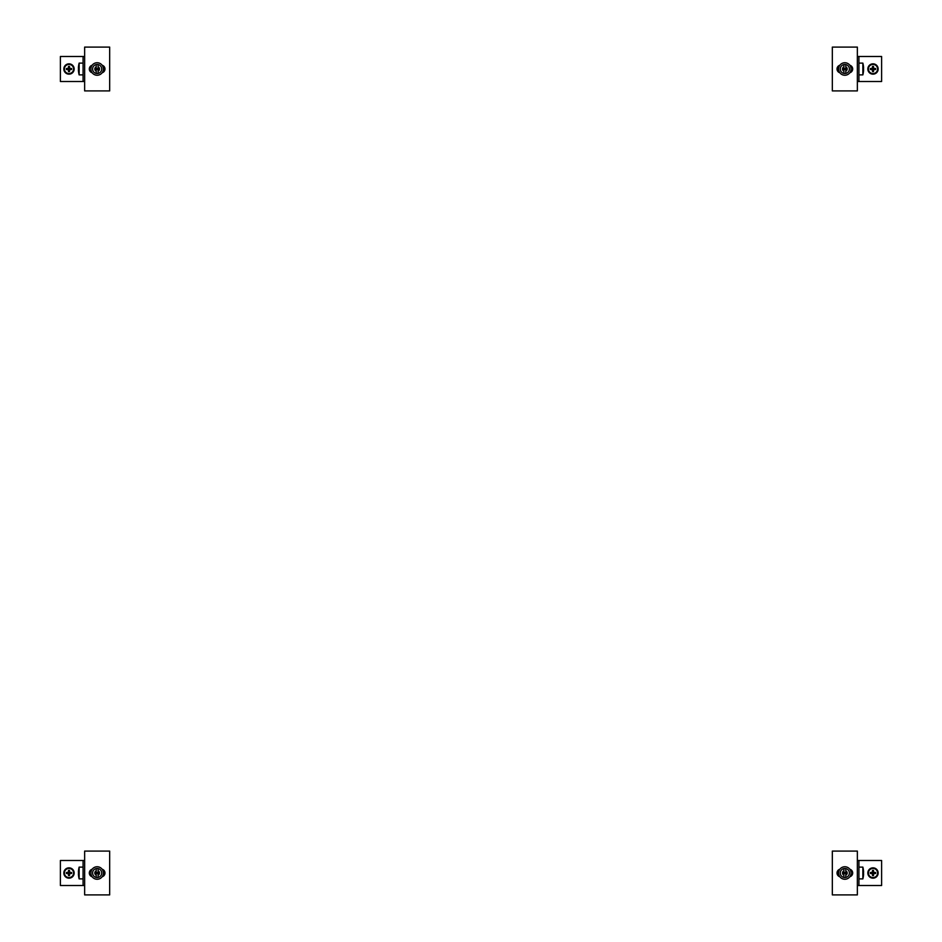 <?xml version="1.0" encoding="UTF-8"?>
<svg xmlns="http://www.w3.org/2000/svg" width="942" height="942" viewBox="0 0 942 942"><rect width="100%" height="100%" fill="white"/><g stroke="black" fill="none" stroke-linecap="round" stroke-linejoin="round"><path stroke-width="1.41" d="M872.998 867.841A5.157 5.157 0 0 1 878.168 872.998A5.157 5.157 0 0 1 872.998 878.168A5.157 5.157 0 0 1 867.841 872.998A5.157 5.157 0 0 1 872.998 867.841M881.606 860.482L857.361 860.482L857.361 851.097L832.328 851.097L832.328 894.9L857.361 894.9L857.35 860.482L857.35 885.515L881.606 885.515L881.606 860.482M858.927 885.515L858.927 860.482M858.927 878.886L862.86 878.886L862.86 867.111L858.927 867.111M849.849 876.755A3.909 3.909 0 0 0 849.849 869.242M839.84 869.242A3.909 3.909 0 0 0 839.84 876.755M844.844 866.746A6.253 6.253 0 0 1 851.097 872.998A6.253 6.253 0 0 1 844.844 879.263A6.253 6.253 0 0 1 838.592 872.998A6.253 6.253 0 0 1 844.844 866.746M838.168 870.231L838.168 875.766M838.592 876.131L839.428 876.131M850.261 876.131L851.097 876.131M838.592 869.878L839.428 869.878M850.261 869.878L851.097 869.878M844.844 877.532A4.533 4.533 0 0 0 845.786 877.438L845.786 868.559A4.533 4.533 0 0 0 843.902 868.559L843.902 877.438A4.533 4.533 0 0 0 844.844 877.532M845.786 868.559A4.533 4.533 0 0 1 845.786 877.438M843.902 877.438A4.533 4.533 0 0 1 843.902 868.559M843.902 875.153A2.343 2.343 0 0 1 843.902 870.855M845.786 870.855A2.343 2.343 0 0 1 845.786 875.153M845.786 872.61L843.902 872.61M845.786 873.387L843.902 873.387M863.402 876.084L863.402 876.084A23.138 22.714 -90 0 0 863.602 873.623L863.402 873.587A23.42 22.985 -90 0 0 863.402 872.422L863.602 872.374A23.138 22.714 -90 0 0 863.402 869.913L863.402 869.913A23.468 23.468 0 0 0 862.86 867.111M877.579 872.998A4.569 4.569 0 0 1 872.998 877.579A4.569 4.569 0 0 1 868.43 872.998A4.569 4.569 0 0 1 872.998 868.43A4.569 4.569 0 0 1 877.579 872.998M870.396 872.998A4.663 0.812 90 0 0 870.396 873.493A5.004 0.871 0 0 0 872.386 873.611A5.004 0.871 90 0 0 872.504 875.601A4.663 0.812 0 0 0 873.493 875.601A5.004 0.871 -90 0 0 873.611 873.611A5.004 0.871 0 0 0 875.601 873.493A4.663 0.812 -90 0 0 875.613 872.998A4.663 0.812 -90 0 0 875.601 872.504A5.004 0.871 180 0 0 873.611 872.386A5.004 0.871 -90 0 0 873.493 870.396A4.663 0.812 180 0 0 872.504 870.396A5.004 0.871 90 0 0 872.386 872.386A5.004 0.871 180 0 0 870.396 872.504A4.663 0.812 90 0 0 870.396 872.998M872.928 872.928L870.82 873.081L872.928 873.081L873.081 875.189L873.081 873.081L875.189 872.928L873.081 872.928L873.081 870.82L872.928 872.928L872.386 872.386M69.002 878.168A5.157 5.157 0 0 0 74.159 872.998A5.157 5.157 0 0 0 69.002 867.841A5.157 5.157 0 0 0 63.832 872.998A5.157 5.157 0 0 0 69.002 878.168M60.394 860.482L84.639 860.482L84.639 851.097L109.672 851.097L109.672 894.9L84.639 894.9L84.65 860.482L84.65 885.515L60.394 885.515L60.394 860.482M83.073 885.515L83.073 860.482M78.586 876.095L78.586 876.095A23.468 23.468 0 0 0 79.14 878.886L79.14 867.111L83.073 867.111M92.151 876.755A3.909 3.909 0 0 1 92.151 869.242M102.16 869.242A3.909 3.909 0 0 1 102.16 876.755M97.156 879.263A6.253 6.253 0 0 0 103.408 872.998A6.253 6.253 0 0 0 97.156 866.746A6.253 6.253 0 0 0 90.903 872.998A6.253 6.253 0 0 0 97.156 879.263M103.408 876.131L102.572 876.131M91.739 876.131L90.903 876.131M103.408 869.878L102.572 869.878M91.739 869.878L90.903 869.878M96.214 870.855L96.214 868.559A4.533 4.533 0 0 1 98.098 868.559L98.098 877.438A4.533 4.533 0 0 1 96.214 877.438L96.214 870.855A2.343 2.343 0 0 0 96.214 875.153M98.098 877.438A4.533 4.533 0 0 0 98.098 868.559M98.098 875.153A2.343 2.343 0 0 0 98.098 870.855M96.214 868.559A4.533 4.533 0 0 0 96.214 877.438M96.214 872.61L98.098 872.61M96.214 873.387L98.098 873.387M78.598 876.084A23.138 22.714 -90 0 1 78.398 873.623L78.598 873.587A23.42 22.985 -90 0 1 78.598 872.422L78.398 872.374A23.138 22.714 -90 0 1 78.598 869.913L78.598 869.913A23.468 23.468 0 0 1 79.14 867.111M103.832 870.231L103.832 875.766M64.421 872.998A4.569 4.569 0 0 0 69.002 877.579A4.569 4.569 0 0 0 73.57 872.998A4.569 4.569 0 0 0 69.002 868.43A4.569 4.569 0 0 0 64.421 872.998M71.604 872.504A4.663 0.812 90 0 1 71.604 872.998A4.663 0.812 90 0 1 71.604 873.493A5.004 0.871 180 0 1 69.614 873.611A5.004 0.871 90 0 1 69.496 875.601A4.663 0.812 180 0 1 68.507 875.601A5.004 0.871 -90 0 1 68.389 873.611A5.004 0.871 180 0 1 66.399 873.493A4.663 0.812 -90 0 1 66.387 872.998A4.663 0.812 -90 0 1 66.399 872.504A5.004 0.871 0 0 1 68.389 872.386A5.004 0.871 -90 0 1 68.507 870.396A4.663 0.812 0 0 1 69.496 870.396A5.004 0.871 90 0 1 69.614 872.386A5.004 0.871 0 0 1 71.604 872.504L71.604 873.493M71.18 873.081L69.072 873.081L69.072 875.189L68.919 873.081L66.811 873.081L68.919 872.928L69.496 870.396M69.072 870.82L69.072 872.928L69.614 872.386M69.072 872.928L71.18 872.928M872.998 63.832A5.157 5.157 0 0 0 867.841 69.002A5.157 5.157 0 0 0 872.998 74.159A5.157 5.157 0 0 0 878.168 69.002A5.157 5.157 0 0 0 872.998 63.832M881.606 81.518L857.361 81.518L857.361 90.903L832.328 90.903L832.328 47.1L857.361 47.1L857.35 81.518L857.35 56.485L881.606 56.485L881.606 81.518M858.927 56.485L858.927 81.518M863.414 65.905L863.414 65.905A23.468 23.468 0 0 0 862.86 63.114L862.86 74.889L858.927 74.889M849.849 65.245A3.909 3.909 0 0 1 849.849 72.758M839.84 72.758A3.909 3.909 0 0 1 839.84 65.245M844.844 62.737A6.253 6.253 0 0 0 838.592 69.002A6.253 6.253 0 0 0 844.844 75.254A6.253 6.253 0 0 0 851.097 69.002A6.253 6.253 0 0 0 844.844 62.737M838.592 65.869L839.428 65.869M850.261 65.869L851.097 65.869M838.592 72.122L839.428 72.122M850.261 72.122L851.097 72.122M845.786 71.145L845.786 73.441A4.533 4.533 0 0 1 843.902 73.441L843.902 64.562A4.533 4.533 0 0 1 845.786 64.562L845.786 71.145A2.343 2.343 0 0 0 845.786 66.847M843.902 64.562A4.533 4.533 0 0 0 843.902 73.441M843.902 66.847A2.343 2.343 0 0 0 843.902 71.145M845.786 73.441A4.533 4.533 0 0 0 845.786 64.562M845.786 69.39L843.902 69.39M845.786 68.613L843.902 68.613M863.402 65.916A23.138 22.714 90 0 1 863.602 68.377L863.402 68.413A23.42 22.985 90 0 1 863.402 69.578L863.602 69.626A23.138 22.714 90 0 1 863.402 72.087L863.402 72.087A23.468 23.468 0 0 1 862.86 74.889M838.168 71.769L838.168 66.234M877.579 69.002A4.569 4.569 0 0 0 872.998 64.421A4.569 4.569 0 0 0 868.43 69.002A4.569 4.569 0 0 0 872.998 73.57A4.569 4.569 0 0 0 877.579 69.002M870.396 69.496A4.663 0.812 -90 0 1 870.396 69.002A4.663 0.812 -90 0 1 870.396 68.507A5.004 0.871 0 0 1 872.386 68.389A5.004 0.871 -90 0 1 872.504 66.399A4.663 0.812 0 0 1 873.493 66.399A5.004 0.871 90 0 1 873.611 68.389A5.004 0.871 0 0 1 875.601 68.507A4.663 0.812 90 0 1 875.613 69.002A4.663 0.812 90 0 1 875.601 69.496A5.004 0.871 180 0 1 873.611 69.614A5.004 0.871 90 0 1 873.493 71.604A4.663 0.812 180 0 1 872.504 71.604A5.004 0.871 -90 0 1 872.386 69.614A5.004 0.871 180 0 1 870.396 69.496L870.396 68.507M870.82 68.919L872.928 68.919L872.928 66.811L873.081 68.919L875.189 68.919L873.081 69.072L872.504 71.604M872.928 71.18L872.928 69.072L872.386 69.614M872.928 69.072L870.82 69.072M69.002 74.159A5.157 5.157 0 0 1 63.832 69.002A5.157 5.157 0 0 1 69.002 63.832A5.157 5.157 0 0 1 74.159 69.002A5.157 5.157 0 0 1 69.002 74.159M60.394 81.518L84.639 81.518L84.639 90.903L109.672 90.903L109.672 47.1L84.639 47.1L84.65 81.518L84.65 56.485L60.394 56.485L60.394 81.518M83.073 56.485L83.073 81.518M83.073 63.114L79.14 63.114L79.14 74.889L83.073 74.889M92.151 65.245A3.909 3.909 0 0 0 92.151 72.758M102.16 72.758A3.909 3.909 0 0 0 102.16 65.245M97.156 75.254A6.253 6.253 0 0 1 90.903 69.002A6.253 6.253 0 0 1 97.156 62.737A6.253 6.253 0 0 1 103.408 69.002A6.253 6.253 0 0 1 97.156 75.254M103.832 71.769L103.832 66.234M103.408 65.869L102.572 65.869M91.739 65.869L90.903 65.869M103.408 72.122L102.572 72.122M91.739 72.122L90.903 72.122M97.156 64.468A4.533 4.533 0 0 0 96.214 64.562L96.214 73.441A4.533 4.533 0 0 0 98.098 73.441L98.098 64.562A4.533 4.533 0 0 0 97.156 64.468M96.214 73.441A4.533 4.533 0 0 1 96.214 64.562M98.098 64.562A4.533 4.533 0 0 1 98.098 73.441M98.098 66.847A2.343 2.343 0 0 1 98.098 71.145M96.214 71.145A2.343 2.343 0 0 1 96.214 66.847M96.214 69.39L98.098 69.39M96.214 68.613L98.098 68.613M78.598 65.916L78.598 65.916A23.138 22.714 90 0 0 78.398 68.377L78.598 68.413A23.42 22.985 90 0 0 78.598 69.578L78.398 69.626A23.138 22.714 90 0 0 78.598 72.087L78.598 72.087A23.468 23.468 0 0 0 79.14 74.889M64.421 69.002A4.569 4.569 0 0 1 69.002 64.421A4.569 4.569 0 0 1 73.57 69.002A4.569 4.569 0 0 1 69.002 73.57A4.569 4.569 0 0 1 64.421 69.002M71.604 69.002A4.663 0.812 -90 0 0 71.604 68.507A5.004 0.871 180 0 0 69.614 68.389A5.004 0.871 -90 0 0 69.496 66.399A4.663 0.812 180 0 0 68.507 66.399A5.004 0.871 90 0 0 68.389 68.389A5.004 0.871 180 0 0 66.399 68.507A4.663 0.812 90 0 0 66.387 69.002A4.663 0.812 90 0 0 66.399 69.496A5.004 0.871 0 0 0 68.389 69.614A5.004 0.871 90 0 0 68.507 71.604A4.663 0.812 0 0 0 69.496 71.604A5.004 0.871 -90 0 0 69.614 69.614A5.004 0.871 0 0 0 71.604 69.496A4.663 0.812 -90 0 0 71.604 69.002M69.072 69.072L71.18 68.919L69.072 68.919L68.919 66.811L68.919 68.919L66.811 69.072L68.919 69.072L68.919 71.18L69.072 69.072L69.614 69.614M862.86 878.886A23.468 23.468 0 0 0 863.414 876.095M79.14 878.886L83.073 878.886M862.86 63.114L858.927 63.114M79.14 63.114A23.468 23.468 0 0 0 78.586 65.905"/></g></svg>
